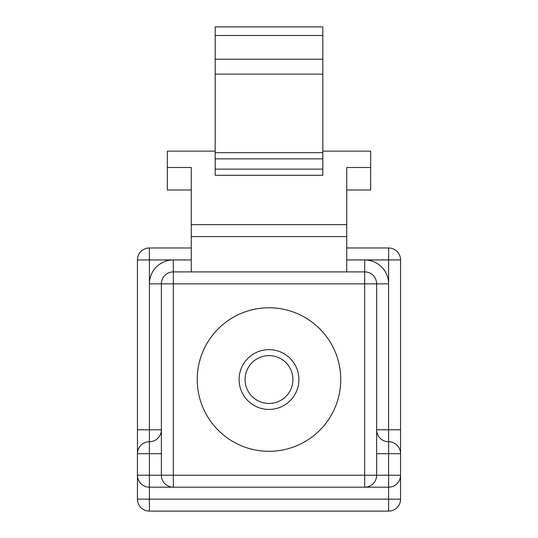<?xml version="1.0" encoding="UTF-8"?>
<svg xmlns="http://www.w3.org/2000/svg" width="538" height="538" viewBox="0 0 538 538"><rect width="100%" height="100%" fill="white"/><g stroke="black" fill="none" stroke-linecap="round" stroke-linejoin="round"><path stroke-width="0.81" d="M215.18 152.678L322.82 152.678L322.82 175.294L215.18 175.294L215.18 59.207L322.82 59.207L322.82 26.9L215.18 26.9L215.18 35.488L322.82 35.488M215.18 59.207L215.18 35.488M269 451.301A71.762 71.762 0 0 0 340.762 379.539A71.762 71.762 0 0 0 269 307.783A71.762 71.762 0 0 0 197.238 379.539A71.762 71.762 0 0 0 269 451.301M269 409.438A29.899 29.899 0 0 1 239.101 379.539A29.899 29.899 0 0 1 269 349.639A29.899 29.899 0 0 1 298.899 379.539A29.899 29.899 0 0 1 269 409.438M269 355.618A23.921 23.921 0 0 0 245.079 379.539A23.921 23.921 0 0 0 269 403.46A23.921 23.921 0 0 0 292.921 379.539A23.921 23.921 0 0 0 269 355.618M161.36 429.775A11.957 11.957 0 0 1 149.403 441.732A11.957 11.957 0 0 0 161.36 429.775L137.439 429.775L137.439 475.222A11.957 11.957 0 0 0 149.403 487.179L149.403 499.143L137.439 499.143A11.957 11.957 0 0 0 149.403 511.1L149.403 499.143L388.597 499.143L388.597 511.1A11.957 11.957 0 0 0 400.561 499.143A11.957 11.957 0 0 1 388.597 511.1L149.403 511.1A11.957 11.957 0 0 1 137.439 499.143L137.439 475.222A11.957 11.957 0 0 0 149.403 487.179L173.323 487.179A11.957 11.957 0 0 1 161.36 475.222L161.36 283.862A11.957 11.957 0 0 1 173.323 271.898L364.677 271.898A11.957 11.957 0 0 1 376.64 283.862L376.64 475.222L364.677 475.222L364.677 283.862L173.323 283.862L173.323 475.222L364.677 475.222L364.677 487.179L388.597 487.179L388.597 475.222L376.64 475.222A11.957 11.957 0 0 1 364.677 487.179L388.597 487.179A11.957 11.957 0 0 0 400.561 475.222L400.561 499.143L400.561 475.222L388.597 475.222L388.597 453.695L376.64 453.695M137.439 429.775L137.439 259.941A11.957 11.957 0 0 1 149.403 247.978L191.259 247.978M346.741 259.941L388.597 259.941L388.597 283.862A23.921 23.921 0 0 0 364.677 259.941L364.677 283.862L388.597 283.862L388.597 429.775L376.64 429.775A11.957 11.957 0 0 0 388.597 441.732A11.957 11.957 0 0 1 400.561 453.695L400.561 499.143L388.597 499.143L388.597 487.179M400.561 429.775L388.597 429.775L388.597 453.695L400.561 453.695L400.561 259.941A11.957 11.957 0 0 0 388.597 247.978L346.741 247.978M215.18 74.13L322.82 74.13L322.82 59.207M322.82 152.678L322.82 74.13M346.741 189.975L370.662 189.975L370.662 151.131L322.82 151.131M215.18 151.131L167.338 151.131L167.338 167.493L191.259 167.493L191.259 224.622L346.741 224.622L346.741 167.493L370.662 167.493M191.259 189.975L167.338 189.975L167.338 167.493M346.741 224.622L346.741 236.585L191.259 236.585L191.259 224.622M346.741 271.898L346.741 236.585M191.259 271.898L191.259 236.585M376.64 475.222A11.957 11.957 0 0 1 364.677 487.179L173.323 487.179L173.323 475.222L149.403 475.222L149.403 487.179L173.323 487.179M137.439 475.222L149.403 475.222L149.403 441.732A11.957 11.957 0 0 0 137.439 453.695L161.36 453.695M137.439 453.695A11.957 11.957 0 0 1 149.403 441.732L149.403 283.862L173.323 283.862L173.323 259.941A23.921 23.921 0 0 0 149.403 283.862L149.403 247.978A11.957 11.957 0 0 0 137.439 259.941L191.259 259.941M215.18 169.114L322.82 169.114M322.82 158.865L215.18 158.865M400.561 259.941A11.957 11.957 0 0 0 388.597 247.978L388.597 259.941L400.561 259.941"/></g></svg>
